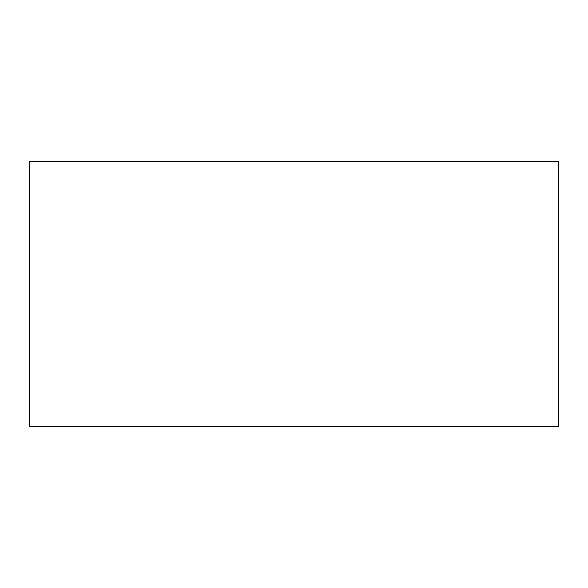 <?xml version="1.0" encoding="UTF-8"?>
<svg xmlns="http://www.w3.org/2000/svg" width="588" height="588" viewBox="0 0 588 588"><rect width="100%" height="100%" fill="white"/><g stroke="black" fill="none" stroke-linecap="round" stroke-linejoin="round"><path stroke-width="0.88" d="M29.4 161.7L29.4 426.3L558.6 426.3L558.6 161.7L29.4 161.7"/></g></svg>
